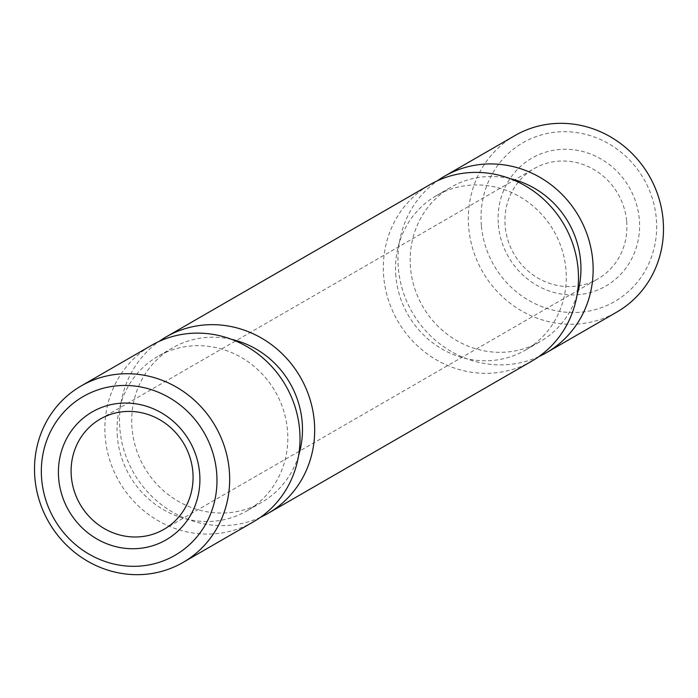 <?xml version="1.0" encoding="UTF-8"?>
<svg xmlns="http://www.w3.org/2000/svg" width="698" height="698" viewBox="0 0 698 698"><rect width="100%" height="100%" fill="white"/><g stroke="black" fill="none" stroke-linecap="round" stroke-linejoin="round"><path stroke-width="0.52" stroke-dasharray="3.49 2.62" d="M498.381 224.983A73.875 69.678 -120 0 0 575.213 294.896A73.875 69.678 -120 0 0 639.307 219.224A73.875 69.678 -120 0 0 562.475 149.32A73.875 69.678 -120 0 0 498.381 224.983M626.656 221.318A63.684 60.063 60 0 1 597.75 278.956A63.684 60.063 60 0 1 505.169 226.283A63.684 60.063 60 0 1 534.075 168.646A63.684 60.063 60 0 1 626.656 221.318M481.376 225.681A91.7 86.5 60 0 1 560.939 131.748A91.7 86.5 60 0 1 656.312 218.535A91.7 86.5 60 0 1 576.749 312.468A91.7 86.5 60 0 1 481.376 225.681M514.976 135.552A101.891 96.106 -120 0 0 468.724 227.766A101.891 96.106 -120 0 0 616.849 312.05M298.648 455.401A89.152 84.092 60 0 1 261.663 502.351A89.152 84.092 60 0 1 132.053 428.607A89.152 84.092 60 0 1 172.528 347.918A89.152 84.092 60 0 1 231.684 339.376M117.395 437.07A89.152 84.092 60 0 1 157.87 356.381A89.152 84.092 60 0 1 287.48 430.116A89.152 84.092 60 0 1 247.005 510.814A89.152 84.092 60 0 1 117.395 437.07M395.862 276.338A89.152 84.092 60 0 1 436.337 195.649A89.152 84.092 60 0 1 565.947 269.393A89.152 84.092 60 0 1 525.472 350.082A89.152 84.092 60 0 1 395.862 276.338M577.115 294.669A89.152 84.092 60 0 1 540.13 341.619A89.152 84.092 60 0 1 410.52 267.884A89.152 84.092 60 0 1 450.995 187.186A89.152 84.092 60 0 1 510.151 178.653M538.969 356.538A101.891 96.106 60 0 1 398.375 268.372A101.891 96.106 60 0 1 437.498 180.73M260.502 517.27A101.891 96.106 60 0 1 119.908 429.104A101.891 96.106 60 0 1 159.031 341.462M531.841 361.11A101.891 96.106 60 0 1 383.717 276.836A101.891 96.106 60 0 1 429.968 184.621M253.374 521.842A101.891 96.106 60 0 1 105.25 437.567A101.891 96.106 60 0 1 151.501 345.344M172.528 347.918L157.87 356.381M436.337 195.649L450.995 187.186M163.925 529.354L597.75 278.956M100.25 419.044L534.075 168.646M525.472 350.082L540.13 341.619M261.663 502.351L247.005 510.814"/><path stroke-width="1.05" d="M199.619 473.017A73.875 69.678 60 0 1 135.525 548.68A73.875 69.678 60 0 1 58.693 478.776A73.875 69.678 60 0 1 122.787 403.104A73.875 69.678 60 0 1 199.619 473.017M71.344 476.682A63.684 60.063 -120 0 0 163.925 529.354A63.684 60.063 -120 0 0 192.831 471.717A63.684 60.063 -120 0 0 100.25 419.044A63.684 60.063 -120 0 0 71.344 476.682M216.624 472.319A91.7 86.5 -120 0 0 121.251 385.532A91.7 86.5 -120 0 0 41.688 479.465A91.7 86.5 -120 0 0 137.061 566.253A91.7 86.5 -120 0 0 216.624 472.319M34.9 478.174A101.891 96.106 60 0 1 81.151 385.95A101.891 96.106 60 0 1 229.276 470.234A101.891 96.106 60 0 1 183.024 562.448A101.891 96.106 60 0 1 34.9 478.174M546.499 352.656L616.849 312.05A101.891 96.106 -120 0 0 663.1 219.826A101.891 96.106 -120 0 0 514.976 135.552L444.626 176.158A101.891 96.106 60 0 1 592.75 260.433A101.891 96.106 60 0 1 546.499 352.656A101.891 96.106 60 0 1 538.969 356.538M231.684 339.376A89.152 84.092 60 0 1 302.138 421.662A89.152 84.092 60 0 1 298.648 455.401M510.151 178.653A89.152 84.092 60 0 1 580.605 260.93A89.152 84.092 60 0 1 577.115 294.669M437.498 180.73A101.891 96.106 60 0 1 444.626 176.158M159.031 341.462A101.891 96.106 60 0 1 166.159 336.89A101.891 96.106 60 0 1 314.283 421.164A101.891 96.106 60 0 1 268.032 513.379A101.891 96.106 60 0 1 260.502 517.27M166.159 336.89L429.968 184.621A101.891 96.106 60 0 1 578.092 268.896A101.891 96.106 60 0 1 531.841 361.11L268.032 513.379M81.151 385.95L151.501 345.344A101.891 96.106 60 0 1 299.625 429.628A101.891 96.106 60 0 1 253.374 521.842L183.024 562.448"/></g></svg>
